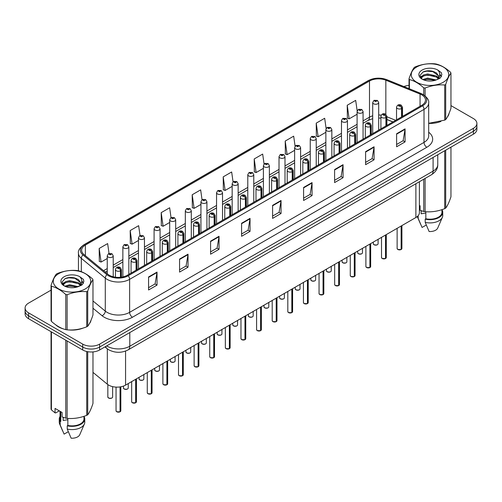 <?xml version="1.0" encoding="UTF-8"?>
<svg xmlns="http://www.w3.org/2000/svg" width="502" height="502" viewBox="0 0 502 502"><rect width="100%" height="100%" fill="white"/><g stroke="black" fill="none" stroke-linecap="round" stroke-linejoin="round"><path stroke-width="0.75" d="M392.859 121.967L386.891 119.558M419.396 181.73L419.396 212.628A11.96 6.902 180 0 1 415.888 217.51L125.569 385.122A11.96 6.902 180 0 1 107.321 384.199L92.977 372.371M55.64 324.769A19.132 11.044 0 0 0 58.483 326.865A19.132 11.044 0 0 0 63.585 328.973A19.132 11.044 0 0 1 58.483 326.865A19.132 11.044 0 0 1 55.64 324.769M421.755 94.865A12.757 7.367 180 0 1 425.495 100.074A12.757 7.367 180 0 1 421.755 105.282L127.37 275.24A12.757 7.367 180 0 1 107.899 274.261L83.941 254.501A12.757 7.367 180 0 1 81.638 250.278A12.757 7.367 180 0 1 85.371 245.07L369.497 81.029A12.757 7.367 180 0 1 385.837 80.207L420.055 94.037A12.757 7.367 180 0 1 421.755 94.865M422.634 94.357A13.993 8.076 0 0 0 420.764 93.454L386.546 79.623A13.993 8.076 0 0 0 368.625 80.527L84.499 244.568A13.993 8.076 0 0 0 82.93 254.916L106.888 274.669A13.993 8.076 0 0 0 128.248 275.749L422.634 105.784A13.993 8.076 0 0 0 422.634 94.357M51.047 290.143L28.601 303.101A11.96 6.902 0 0 0 25.1 307.99L25.1 313.844A11.96 6.902 0 0 0 28.601 318.726L82.723 349.976L82.723 347.045A11.96 6.902 0 0 0 99.634 347.045L473.399 131.254A11.96 6.902 0 0 0 476.9 126.372A11.96 6.902 0 0 1 473.399 131.254L99.634 347.045A11.96 6.902 0 0 1 82.723 347.045L28.601 315.796L82.723 347.045L82.723 344.115A11.96 6.902 0 0 0 99.634 344.115L473.399 128.324A11.96 6.902 0 0 0 476.9 123.442A11.96 6.902 0 0 0 473.399 118.56L450.953 105.602M25.1 310.914A11.96 6.902 0 0 0 28.601 315.796A11.96 6.902 0 0 1 25.1 310.914M148.567 276.966L148.567 289.987L157.026 285.105L157.026 272.084L148.567 276.966M148.567 287.677L155.08 283.919L156.988 272.517A3.188 1.839 -120 0 0 157.026 272.084M155.024 283.95L157.026 285.105M179.572 259.07L179.572 272.084L188.03 267.202L188.03 254.188L179.572 259.07M179.572 269.775L186.085 266.016L187.993 254.621A3.188 1.839 -120 0 0 188.03 254.188M186.029 266.047L188.03 267.202M210.576 241.167L210.576 254.188L219.035 249.306L219.035 236.285L210.576 241.167M210.576 251.878L217.09 248.113L219.004 236.718A3.188 1.839 -120 0 0 219.035 236.285M217.033 248.151L219.035 249.306M241.587 223.264L241.587 236.285L250.04 231.403L250.04 218.383L241.587 223.264M241.587 233.976L248.101 230.217L250.009 218.816A3.188 1.839 -120 0 0 250.04 218.383M248.038 230.249L250.04 231.403M396.618 133.758L396.618 146.779L405.07 141.897L405.07 128.876L396.618 133.758M396.618 144.469L403.131 140.711L405.039 129.309A3.188 1.839 -120 0 0 405.07 128.876M403.068 140.742L405.07 141.897M365.607 151.66L365.607 164.681L374.065 159.799L374.065 146.779L365.607 151.66M365.607 162.372L372.12 158.607L374.034 147.211A3.188 1.839 -120 0 0 374.065 146.779M372.064 158.645L374.065 159.799M334.602 169.563L334.602 182.584L343.061 177.702L343.061 164.681L334.602 169.563M334.602 180.268L341.115 176.509L343.023 165.114A3.188 1.839 -120 0 0 343.061 164.681M341.059 176.541L343.061 177.702M303.597 187.466L303.597 200.48L312.056 195.598L312.056 182.584L303.597 187.466M303.597 198.171L310.11 194.412L312.018 183.01A3.188 1.839 -120 0 0 312.056 182.584M310.054 194.443L312.056 195.598M272.592 205.362L272.592 218.383L281.045 213.501L281.045 200.48L272.592 205.362M272.592 216.073L279.106 212.315L281.013 200.913A3.188 1.839 -120 0 0 281.045 200.48M279.049 212.346L281.045 213.501M428.683 123.398A19.132 11.044 0 0 0 440.894 121.453A19.132 11.044 0 0 1 428.683 123.398M447.357 117.016A19.132 11.044 0 0 0 449.02 113.508A19.132 11.044 0 0 1 447.357 117.016M68.743 329.939A19.132 11.044 0 0 0 82.918 328.132A19.132 11.044 0 0 1 68.743 329.939M89.375 323.69A19.132 11.044 0 0 0 91.044 320.182A19.132 11.044 0 0 1 89.375 323.69M409.023 85.371A11.96 6.902 0 0 0 403.897 86.57M72.809 277.581L72.483 277.775M62.279 283.661L63.93 282.708M25.1 307.99A11.96 6.902 0 0 0 28.601 312.871L82.723 344.115M171.031 217.598L169.651 207.772L161.198 212.653L161.33 225.593M140.027 235.513L138.646 225.674L130.187 230.556L130.325 243.495M109.028 253.454L107.641 243.577L99.183 248.459L99.321 261.398M264.065 164.016L262.671 154.07L254.213 158.952L254.351 171.891M295.088 146.233L293.676 136.167L285.218 141.049L285.356 153.988M326.118 128.525L324.681 118.265L316.222 123.147L316.36 136.092M357.173 110.961L355.686 100.369L347.233 105.251L347.365 118.19M202.036 199.702L200.656 189.869L192.203 194.751L192.335 207.696M233.047 181.843L231.66 171.973L223.208 176.855L223.346 189.794M223.208 176.855L225.116 190.453L232.169 186.386M225.116 190.453L223.208 189.743M254.213 158.952L256.12 172.556L263.399 168.352M256.12 172.556L254.213 171.841M285.218 141.049L287.125 154.654L294.63 150.324M287.125 154.654L285.218 153.938M316.222 123.147L318.136 136.751L325.861 132.29M318.136 136.751L316.222 136.036M347.233 105.251L349.141 118.848L357.098 114.261M349.141 118.848L347.233 118.139M192.203 194.751L194.111 208.355L200.938 204.414M194.111 208.355L192.203 207.646M161.198 212.653L163.106 226.258L169.707 222.449M163.106 226.258L161.198 225.542M130.187 230.556L132.101 244.16L138.477 240.477M132.101 244.16L130.187 243.445M99.183 248.459L101.09 262.063L107.246 258.511M101.09 262.063L99.183 261.347M82.723 349.976A11.96 6.902 0 0 0 99.634 349.976L473.399 134.185A11.96 6.902 0 0 0 476.9 129.303L476.9 123.442M401.117 249.532L397.841 249.488L397.126 248.477A2.391 1.381 0 0 0 397.829 249.45A2.391 1.381 0 0 0 401.136 249.494L401.079 249.525A2.309 1.337 180 0 1 397.885 249.481M401.136 249.394L401.28 225.944M401.726 116.847L401.726 108.451A1.995 1.199 -122.2 0 0 400.251 106.041A0.998 0.577 0 0 0 400.226 105.251A0.998 0.577 0 0 0 398.814 105.251A0.998 0.577 0 0 0 398.814 106.06A0.998 0.577 0 0 0 400.194 106.079L399.121 105.652L399.799 105.489L400.251 106.041M400.194 106.079A1.995 1.098 62.1 0 1 401.537 108.557A2.987 1.726 180 0 1 397.402 108.501A2.987 1.726 180 0 1 396.53 107.284C397.295 104.83 398.858 104.121 401.217 105.15L402.51 107.284A2.987 1.726 180 0 1 401.726 108.451M401.537 116.953L401.537 108.557M401.136 249.494L401.136 226.025M378.69 130.143L378.69 102.546A2.987 1.726 180 0 1 376.845 104.14A2.987 1.726 180 0 1 373.588 103.77A2.987 1.726 180 0 1 372.71 102.546L373.902 100.469A1.995 1.199 57.8 0 1 374.963 100.532A0.998 0.577 0 0 0 374.994 101.329A0.998 0.577 0 0 0 376.406 101.329A0.998 0.577 0 0 0 376.406 100.513A0.998 0.577 0 0 0 375.025 100.494L375.433 100.751M375.025 100.494A1.995 1.098 -117.9 0 0 374.097 100.362A1.995 1.098 -117.9 0 0 374.009 100.419M375.408 101.071L374.963 100.532M375.421 101.084L375.408 100.764M385.505 258.543L382.229 258.505L381.514 257.488A2.391 1.381 0 0 0 382.21 258.467A2.391 1.381 0 0 0 385.517 258.511L385.467 258.543A2.309 1.337 180 0 1 382.267 258.499M385.517 258.411L385.668 234.961M386.107 125.864L386.107 117.462A1.995 1.199 -122.2 0 0 384.639 115.058A0.998 0.577 0 0 0 384.607 114.261A0.998 0.577 0 0 0 383.195 114.261A0.998 0.577 0 0 0 383.195 115.077A0.998 0.577 0 0 0 384.576 115.096L383.503 114.669L384.187 114.506L384.639 115.058M384.576 115.096A1.995 1.098 62.1 0 1 385.925 117.568A2.987 1.726 180 0 1 381.79 117.518A2.987 1.726 180 0 1 380.911 116.295C381.677 113.847 383.239 113.132 385.605 114.167L386.891 116.295A2.987 1.726 180 0 1 386.107 117.462M385.925 125.971L385.925 117.568M385.517 258.511L385.517 235.043M369.886 267.56L366.611 267.522L365.895 266.506A2.391 1.381 0 0 0 366.598 267.484A2.391 1.381 0 0 0 369.905 267.522L369.848 267.553A2.309 1.337 180 0 1 366.655 267.516M369.905 267.428L370.049 243.972M370.489 134.881L370.489 126.479A1.995 1.199 -122.2 0 0 369.02 124.076A0.998 0.577 0 0 0 368.989 123.279A0.998 0.577 0 0 0 367.583 123.279A0.998 0.577 0 0 0 367.583 124.094A0.998 0.577 0 0 0 368.957 124.107L367.891 123.687L368.568 123.523L369.02 124.076M368.957 124.107A1.995 1.098 62.1 0 1 370.307 126.586A2.987 1.726 180 0 1 366.171 126.535A2.987 1.726 180 0 1 365.299 125.312C366.058 122.858 367.627 122.149 369.987 123.178L371.279 125.312A2.987 1.726 180 0 1 370.489 126.479M370.307 134.988L370.307 126.586M369.905 267.522L369.905 244.06M354.268 276.577L350.998 276.533L350.277 275.523A2.391 1.381 0 0 0 350.98 276.495A2.391 1.381 0 0 0 354.286 276.539L354.236 276.571A2.309 1.337 180 0 1 351.036 276.533M354.286 276.439L354.437 252.989M354.876 143.892L354.876 135.496A1.995 1.199 -122.2 0 0 353.408 133.093A0.998 0.577 0 0 0 353.377 132.296A0.998 0.577 0 0 0 351.965 132.296A0.998 0.577 0 0 0 351.965 133.105A0.998 0.577 0 0 0 353.345 133.124L352.272 132.704L352.956 132.541L353.408 133.093M353.345 133.124A1.995 1.098 62.1 0 1 354.688 135.603A2.987 1.726 180 0 1 350.559 135.546A2.987 1.726 180 0 1 349.681 134.329C350.446 131.875 352.009 131.166 354.374 132.195L355.661 134.329A2.987 1.726 180 0 1 354.876 135.496M354.688 143.999L354.688 135.603M354.286 276.539L354.286 253.077M338.655 285.594L335.38 285.55L334.665 284.54A2.391 1.381 0 0 0 335.367 285.512A2.391 1.381 0 0 0 338.674 285.556L338.618 285.588A2.309 1.337 180 0 1 335.424 285.544M338.674 285.456L338.819 262.006M339.258 152.909L339.258 144.513A1.995 1.199 -122.2 0 0 337.79 142.104A0.998 0.577 0 0 0 337.758 141.313A0.998 0.577 0 0 0 336.353 141.313A0.998 0.577 0 0 0 336.353 142.122A0.998 0.577 0 0 0 337.727 142.141L336.66 141.715L337.338 141.551L337.79 142.104M337.727 142.141A1.995 1.098 62.1 0 1 339.076 144.62A2.987 1.726 180 0 1 334.941 144.563A2.987 1.726 180 0 1 334.068 143.346C334.828 140.893 336.396 140.183 338.756 141.213L340.042 143.346A2.987 1.726 180 0 1 339.258 144.513M339.076 153.016L339.076 144.62M338.674 285.556L338.674 262.088M363.071 139.161L363.071 111.563A2.987 1.726 180 0 1 361.227 113.157A2.987 1.726 180 0 1 357.97 112.781A2.987 1.726 180 0 1 357.098 111.563L358.29 109.486A1.995 1.199 57.8 0 1 359.35 109.543A0.998 0.577 0 0 0 359.382 110.34A0.998 0.577 0 0 0 360.787 110.34A0.998 0.577 0 0 0 360.787 109.53A0.998 0.577 0 0 0 359.413 109.511L359.815 109.762M359.413 109.511A1.995 1.098 -117.9 0 0 358.478 109.373A1.995 1.098 -117.9 0 0 358.39 109.43M359.79 110.089L359.35 109.543M359.802 110.095L359.79 109.781M347.459 148.178L347.459 120.58A2.987 1.726 180 0 1 345.614 122.174A2.987 1.726 180 0 1 342.358 121.798A2.987 1.726 180 0 1 341.479 120.58L342.671 118.503A1.995 1.199 57.8 0 1 343.732 118.56A0.998 0.577 0 0 0 343.763 119.357A0.998 0.577 0 0 0 345.175 119.357A0.998 0.577 0 0 0 345.175 118.541A0.998 0.577 0 0 0 343.795 118.528L344.868 118.949L344.19 119.112L343.732 118.56M344.203 119.118L344.203 118.779M343.795 118.528A1.995 1.098 -117.9 0 0 342.866 118.39A1.995 1.098 -117.9 0 0 342.778 118.447M344.19 119.112L344.177 118.792M331.841 157.195L331.841 129.591A2.987 1.726 180 0 1 329.996 131.185A2.987 1.726 180 0 1 326.739 130.815A2.987 1.726 180 0 1 325.861 129.591L327.053 127.521A1.995 1.199 57.8 0 1 328.12 127.577A0.998 0.577 0 0 0 328.151 128.374A0.998 0.577 0 0 0 329.557 128.374A0.998 0.577 0 0 0 329.557 127.558A0.998 0.577 0 0 0 328.182 127.539L329.249 127.966L328.572 128.129L328.12 127.577M328.584 128.135L328.584 127.797M328.182 127.539A1.995 1.098 -117.9 0 0 327.248 127.408A1.995 1.098 -117.9 0 0 327.16 127.464M328.572 128.129L328.559 127.809M416.742 66.973A18.737 10.818 -0 0 0 416.742 82.272A18.737 10.818 -0 0 0 443.235 82.272A18.737 10.818 -0 0 0 443.235 66.973A18.737 10.818 -0 0 0 416.742 66.973M428.683 123.304L444.703 120.129A21.523 12.431 -0 0 0 445.211 119.846A21.523 12.431 -0 0 0 445.701 119.558C447.445 117.374 449.196 113.603 450.953 108.237L450.953 73.116A21.523 12.431 -0 0 0 450.589 72.326C445.795 67.983 441.007 65.222 436.238 64.043A21.523 12.431 -0 0 0 434.876 63.829C428.313 63.271 421.78 64.281 415.273 66.866A21.523 12.431 -0 0 0 414.765 67.149A21.523 12.431 -0 0 0 414.275 67.444C412.518 69.652 410.768 73.424 409.023 78.758A21.523 12.431 -0 0 0 409.387 79.542L409.387 88.791M423.738 94.872L423.738 87.831C418.944 83.483 414.163 80.722 409.387 79.542M423.738 87.831A21.523 12.431 -0 0 0 425.1 88.038L425.1 95.863M444.703 120.129L444.703 85.007C438.196 84.436 431.664 85.447 425.1 88.038M444.703 85.007A21.523 12.431 -0 0 0 445.211 84.725A21.523 12.431 -0 0 0 445.701 84.43L445.701 119.558M436.188 79.975L427.629 78.086L422.772 79.517M434.996 80.364L427.629 79.115L423.864 79.994M438.528 78.168L436.433 76.003L427.629 73.951L423.544 74.967L421.184 76.982L420.877 78.08M438.196 78.682L436.433 77.032L427.629 74.986L423.544 76.003L421.065 78.281M437.393 79.573L438.792 77.641L439.099 76.273L432.266 71.177C428.859 70.487 425.828 70.726 423.167 71.899L419.961 75.4L422.113 79.147A11.138 6.432 -0 0 0 436.037 80.019L440.379 77.917L441.842 74.622L441.34 72.652L437.694 69.979A11.138 6.432 -0 0 0 422.113 70.073A11.138 6.432 -0 0 0 422.113 79.165M438.622 79.034L439.099 77.095M439.074 76.68L436.433 72.903L432.504 71.228M437.694 69.979C440.009 72.332 440.379 74.886 438.792 77.634M409.023 88.641L409.023 78.758M450.953 73.116C449.208 75.294 447.458 79.065 445.701 84.43M434.18 80.019L426.92 79.398L424.033 79.925M439.482 78.55L438.968 78.143M438.66 77.923L438.146 77.584M434.18 75.884L426.92 75.262L424.033 75.789M421.241 76.881L420.394 77.408M441.289 76.68L439.765 74.672M434.205 71.761L426.92 71.133L423.035 71.962M441.842 74.723L441.34 72.652M439.808 78.337L439.062 77.697M438.836 77.528L437.054 76.461M421.944 76.015L420.199 77.026M441.415 76.436L439.758 74.152M58.765 273.646A18.737 10.818 -0 0 0 58.765 288.945A18.737 10.818 -0 0 0 85.258 288.945A18.737 10.818 -0 0 0 85.258 273.646A18.737 10.818 -0 0 0 58.765 273.646M56.789 273.822A21.523 12.431 -0 0 0 56.299 274.117C54.542 276.332 52.792 280.103 51.047 285.431A21.523 12.431 -0 0 0 51.411 286.222L51.411 321.343C56.186 325.679 60.968 328.44 65.762 329.632A21.523 12.431 -0 0 0 67.124 329.839C73.631 330.41 80.163 329.4 86.727 326.808A21.523 12.431 -0 0 0 87.235 326.526A21.523 12.431 -0 0 0 87.725 326.231C89.469 324.054 91.22 320.282 92.977 314.917L92.977 279.79A21.523 12.431 -0 0 0 92.613 279.005C87.812 274.657 83.031 271.896 78.262 270.722A21.523 12.431 -0 0 0 76.9 270.509C70.336 269.95 63.804 270.961 57.297 273.54A21.523 12.431 -0 0 0 56.789 273.822M65.762 329.632L65.762 294.505C60.968 290.162 56.186 287.401 51.411 286.222M65.762 294.505A21.523 12.431 -0 0 0 67.124 294.718L67.124 329.839M86.727 326.808L86.727 291.681C80.22 291.116 73.687 292.126 67.124 294.718M86.727 291.681A21.523 12.431 -0 0 0 87.235 291.398A21.523 12.431 -0 0 0 87.725 291.11L87.725 326.231M51.047 285.431L51.047 320.558A21.523 12.431 -0 0 0 51.411 321.343M78.212 286.655L69.652 284.76L64.796 286.196M77.019 287.044L69.652 285.795L65.887 286.667M80.552 284.847L78.456 282.676L69.652 280.631L65.567 281.647L63.208 283.661L62.901 284.753M80.22 285.362L78.456 283.712L69.652 281.66L65.567 282.676L63.089 284.954M79.416 286.253L80.816 284.314L81.123 282.952L74.29 277.857C70.882 277.16 67.845 277.405 65.191 278.579L61.984 282.074L64.137 285.82M80.64 285.713L81.123 283.768M81.098 283.36L78.456 279.576L74.528 277.901M64.137 276.753A11.138 6.432 -0 0 0 64.137 285.845A11.138 6.432 -0 0 0 78.061 286.698L82.403 284.59L83.865 281.296L83.363 279.332L79.711 276.652A11.138 6.432 -0 0 0 64.137 276.753M79.711 276.652C82.033 279.012 82.403 281.566 80.816 284.308M92.977 279.79C91.232 281.973 89.481 285.745 87.725 291.11M76.197 286.698L68.943 286.077L66.057 286.598M81.5 285.23L80.991 284.822M80.684 284.596L80.169 284.257M76.197 282.563L68.943 281.942L66.057 282.469M63.265 283.555L62.411 284.082M83.313 283.36L81.782 281.352M76.229 278.434L68.943 277.807L65.059 278.641M83.865 281.396L83.363 279.332M81.832 285.01L81.086 284.37M80.86 284.207L79.078 283.141M83.439 283.115L81.782 280.831M421.611 210.84A9.011 5.202 0 0 0 421.159 211.731M421.159 210.683L421.159 213.789L425.828 213.03M419.396 205.406L420.086 205.807L420.086 210.269L423.738 211.486A21.523 12.431 0 0 0 425.1 211.693C431.607 212.264 438.139 211.254 444.703 208.663A21.523 12.431 0 0 0 445.701 208.085C447.445 205.908 449.196 202.13 450.953 196.771L450.953 147.142M425.828 211.744L425.828 218.772A11.96 6.902 0 0 0 441.948 212.296L441.948 209.648M425.828 218.772L425.207 219.129A12.757 7.367 0 0 0 442.745 212.296A12.757 7.367 0 0 0 441.948 209.736M425.207 219.129L425.207 222.38A12.757 7.367 0 0 0 442.362 217.341A12.757 7.367 0 0 0 442.745 215.553L442.745 212.296M425.207 222.38L429.11 231.522A7.976 4.606 0 0 0 437.725 228.059L442.362 217.341M444.703 208.663L444.703 150.751M445.701 150.173L445.701 208.085M425.1 178.43L425.1 211.693M423.738 211.486L423.738 179.22M417.338 216.494A12.757 7.367 0 0 0 417.614 217.341A12.757 7.367 0 0 0 418.16 218.314L418.16 215.678M426.273 225.022L422.063 227.45L418.16 218.314M63.635 417.52A9.011 5.202 0 0 0 63.177 418.404M63.177 417.357L63.177 420.469L67.845 419.71M59.292 410.856L55.716 412.92L55.063 412.876L55.063 408.415L62.11 412.487L62.11 416.949L65.762 418.16A21.523 12.431 0 0 0 67.124 418.373C73.631 418.938 80.163 417.928 86.727 415.336A21.523 12.431 0 0 0 87.725 414.765C89.469 412.581 91.22 408.81 92.977 403.445L92.977 351.915M67.845 418.423L67.845 425.445A11.96 6.902 0 0 0 83.972 418.975L83.972 416.327M67.845 425.445L67.23 425.803A12.757 7.367 0 0 0 84.769 418.975A12.757 7.367 0 0 0 83.972 416.415M67.23 425.803L67.23 429.059A12.757 7.367 0 0 0 84.386 424.014A12.757 7.367 0 0 0 84.769 422.232L84.769 418.975M67.23 429.059L71.133 438.196A7.976 4.606 0 0 0 79.743 434.738L84.386 424.014M86.727 415.336L86.727 351.5M87.725 351.701L87.725 414.765M67.124 340.965L67.124 418.373M65.762 418.16L65.762 340.18M51.411 331.897L51.411 409.877L55.063 412.876M51.411 409.877A21.523 12.431 0 0 1 51.047 409.092L51.047 331.684M60.052 411.295L60.052 418.975A11.96 6.902 0 0 0 60.798 421.379L60.798 411.728M60.052 416.415A12.757 7.367 0 0 0 59.255 418.975A12.757 7.367 0 0 0 60.184 421.736L60.798 421.379M59.255 418.975L59.255 422.232A12.757 7.367 0 0 0 59.638 424.014A12.757 7.367 0 0 0 60.184 424.987L60.184 421.736M68.291 431.701L64.087 434.13L60.184 424.987M323.037 294.605L319.768 294.567L319.046 293.551A2.391 1.381 0 0 0 319.749 294.53A2.391 1.381 0 0 0 323.056 294.574L322.999 294.605A2.309 1.337 180 0 1 319.805 294.561M323.056 294.473L323.206 271.024M323.646 161.926L323.646 153.524A1.995 1.199 -122.2 0 0 322.177 151.121A0.998 0.577 0 0 0 322.146 150.324A0.998 0.577 0 0 0 320.734 150.324A0.998 0.577 0 0 0 320.734 151.14A0.998 0.577 0 0 0 322.115 151.158L321.042 150.732L321.719 150.569L322.177 151.121M322.115 151.158A1.995 1.098 62.1 0 1 323.457 153.631A2.987 1.726 180 0 1 319.328 153.581A2.987 1.726 180 0 1 318.45 152.363C319.216 149.91 320.778 149.194 323.144 150.23L324.43 152.363A2.987 1.726 180 0 1 323.646 153.524M323.457 162.033L323.457 153.631M323.056 294.574L323.056 271.105M307.425 303.622L304.149 303.584L303.434 302.568A2.391 1.381 0 0 0 304.13 303.547A2.391 1.381 0 0 0 307.437 303.584L307.387 303.616A2.309 1.337 180 0 1 304.187 303.578M307.437 303.49L307.588 280.034M308.027 170.944L308.027 162.541A1.995 1.199 -122.2 0 0 306.559 160.138A0.998 0.577 0 0 0 306.527 159.341A0.998 0.577 0 0 0 305.122 159.341A0.998 0.577 0 0 0 305.122 160.157A0.998 0.577 0 0 0 306.496 160.176L305.423 159.749L306.107 159.586L306.559 160.138M306.496 160.176A1.995 1.098 62.1 0 1 307.845 162.648A2.987 1.726 180 0 1 303.71 162.598A2.987 1.726 180 0 1 302.832 161.374C303.597 158.921 305.16 158.212 307.525 159.241L308.812 161.374A2.987 1.726 180 0 1 308.027 162.541M307.845 171.05L307.845 162.648M307.437 303.584L307.437 280.122M291.806 312.639L288.531 312.595L287.815 311.585A2.391 1.381 0 0 0 288.518 312.564A2.391 1.381 0 0 0 291.825 312.602L291.769 312.633A2.309 1.337 180 0 1 288.575 312.595M291.825 312.508L291.969 289.052M292.415 179.954L292.415 171.558A1.995 1.199 -122.2 0 0 290.94 169.155A0.998 0.577 0 0 0 290.915 168.358A0.998 0.577 0 0 0 289.503 168.358A0.998 0.577 0 0 0 289.503 169.174A0.998 0.577 0 0 0 290.884 169.187L289.811 168.766L290.489 168.603L290.94 169.155M290.884 169.187A1.995 1.098 62.1 0 1 292.227 171.665A2.987 1.726 180 0 1 288.092 171.615A2.987 1.726 180 0 1 287.219 170.391C287.985 167.938 289.547 167.229 291.907 168.258L293.199 170.391A2.987 1.726 180 0 1 292.415 171.558M292.227 180.061L292.227 171.665M291.825 312.602L291.825 289.139M316.229 166.206L316.229 138.608A2.987 1.726 180 0 1 314.384 140.202A2.987 1.726 180 0 1 311.121 139.832A2.987 1.726 180 0 1 310.249 138.608L311.441 136.531A1.995 1.199 57.8 0 1 312.501 136.594A0.998 0.577 0 0 0 312.533 137.391A0.998 0.577 0 0 0 313.945 137.391A0.998 0.577 0 0 0 313.945 136.575A0.998 0.577 0 0 0 312.564 136.557L312.966 136.814M312.564 136.557A1.995 1.098 -117.9 0 0 311.629 136.425A1.995 1.098 -117.9 0 0 311.541 136.481M312.941 137.134L312.501 136.594M312.953 137.146L312.941 136.826M300.61 175.223L300.61 147.626A2.987 1.726 180 0 1 298.765 149.219A2.987 1.726 180 0 1 295.509 148.843A2.987 1.726 180 0 1 294.63 147.626L295.822 145.549A1.995 1.199 57.8 0 1 296.889 145.611A0.998 0.577 0 0 0 296.914 146.402A0.998 0.577 0 0 0 298.326 146.402A0.998 0.577 0 0 0 298.326 145.593A0.998 0.577 0 0 0 296.946 145.574L298.019 145.994L297.341 146.157L296.889 145.611M296.946 145.574A1.995 1.098 -117.9 0 0 296.017 145.436A1.995 1.098 -117.9 0 0 295.929 145.492M284.998 184.24L284.998 156.643A2.987 1.726 180 0 1 283.153 158.237A2.987 1.726 180 0 1 279.89 157.86A2.987 1.726 180 0 1 279.018 156.643L280.21 154.566A1.995 1.199 57.8 0 1 281.271 154.622A0.998 0.577 0 0 0 281.302 155.419A0.998 0.577 0 0 0 282.708 155.419A0.998 0.577 0 0 0 282.708 154.603A0.998 0.577 0 0 0 281.333 154.591L282.406 155.011L281.722 155.174L281.271 154.622M281.735 155.181L281.735 154.842M281.333 154.591A1.995 1.098 -117.9 0 0 280.398 154.453A1.995 1.098 -117.9 0 0 280.311 154.509M281.722 155.174L281.71 154.854M276.194 321.656L272.919 321.613L272.203 320.602A2.391 1.381 0 0 0 272.9 321.575A2.391 1.381 0 0 0 276.207 321.619L276.156 321.65A2.309 1.337 180 0 1 272.956 321.606M276.207 321.518L276.357 298.069M276.797 188.972L276.797 180.576A1.995 1.199 -122.2 0 0 275.328 178.166A0.998 0.577 0 0 0 275.297 177.375A0.998 0.577 0 0 0 273.885 177.375A0.998 0.577 0 0 0 273.885 178.185A0.998 0.577 0 0 0 275.265 178.204L274.192 177.777L274.876 177.614L275.328 178.166M275.265 178.204A1.995 1.098 62.1 0 1 276.615 180.682A2.987 1.726 180 0 1 272.479 180.626A2.987 1.726 180 0 1 271.601 179.409C272.366 176.955 273.929 176.246 276.295 177.275L277.581 179.409A2.987 1.726 180 0 1 276.797 180.576M276.615 189.078L276.615 180.682M276.207 321.619L276.207 298.15M260.576 330.674L257.3 330.63L256.585 329.613A2.391 1.381 0 0 0 257.288 330.592A2.391 1.381 0 0 0 260.594 330.636L260.538 330.667A2.309 1.337 180 0 1 257.344 330.623M260.594 330.536L260.739 307.086M261.184 197.989L261.184 189.587A1.995 1.199 -122.2 0 0 259.71 187.183A0.998 0.577 0 0 0 259.685 186.386A0.998 0.577 0 0 0 258.273 186.386A0.998 0.577 0 0 0 258.273 187.202A0.998 0.577 0 0 0 259.653 187.221L258.58 186.794L259.258 186.631L259.71 187.183M259.653 187.221A1.995 1.098 62.1 0 1 260.996 189.693A2.987 1.726 180 0 1 256.861 189.643A2.987 1.726 180 0 1 255.989 188.426C256.754 185.972 258.317 185.257 260.676 186.292L261.969 188.426A2.987 1.726 180 0 1 261.184 189.587M260.996 198.095L260.996 189.693M260.594 330.636L260.594 307.168M244.963 339.685L241.688 339.647L240.973 338.63A2.391 1.381 0 0 0 241.669 339.609A2.391 1.381 0 0 0 244.976 339.647L244.926 339.678A2.309 1.337 180 0 1 241.726 339.641M244.976 339.553L245.127 316.097M245.566 207.006L245.566 198.604A1.995 1.199 -122.2 0 0 244.097 196.2A0.998 0.577 0 0 0 244.066 195.403A0.998 0.577 0 0 0 242.654 195.403A0.998 0.577 0 0 0 242.654 196.219A0.998 0.577 0 0 0 244.035 196.238L242.962 195.811L243.646 195.648L244.097 196.2M244.035 196.238A1.995 1.098 62.1 0 1 245.384 198.71A2.987 1.726 180 0 1 241.249 198.66A2.987 1.726 180 0 1 240.37 197.437C241.136 194.983 242.698 194.274 245.064 195.303L246.35 197.437A2.987 1.726 180 0 1 245.566 198.604M245.384 207.113L245.384 198.71M244.976 339.647L244.976 316.185M229.345 348.702L226.069 348.658L225.354 347.648A2.391 1.381 0 0 0 226.057 348.626A2.391 1.381 0 0 0 229.364 348.664L229.307 348.695A2.309 1.337 180 0 1 226.113 348.658M229.364 348.57L229.508 325.114M229.947 216.017L229.947 207.621A1.995 1.199 -122.2 0 0 228.479 205.218A0.998 0.577 0 0 0 228.448 204.421A0.998 0.577 0 0 0 227.042 204.421A0.998 0.577 0 0 0 227.042 205.236A0.998 0.577 0 0 0 228.416 205.249L227.35 204.829L228.027 204.665L228.479 205.218M228.416 205.249A1.995 1.098 62.1 0 1 229.765 207.728A2.987 1.726 180 0 1 225.63 207.677A2.987 1.726 180 0 1 224.758 206.454C225.517 204 227.086 203.291 229.445 204.32L230.738 206.454A2.987 1.726 180 0 1 229.947 207.621M229.765 216.124L229.765 207.728M229.364 348.664L229.364 325.202M213.726 357.719L210.457 357.675L209.736 356.665A2.391 1.381 0 0 0 210.438 357.637A2.391 1.381 0 0 0 213.745 357.681L213.689 357.713A2.309 1.337 180 0 1 210.495 357.675M213.745 357.581L213.896 334.131M214.335 225.034L214.335 216.638A1.995 1.199 -122.2 0 0 212.867 214.228A0.998 0.577 0 0 0 212.835 213.438A0.998 0.577 0 0 0 211.424 213.438A0.998 0.577 0 0 0 211.424 214.247A0.998 0.577 0 0 0 212.804 214.266L211.731 213.839L212.409 213.683L212.867 214.228M212.804 214.266A1.995 1.098 62.1 0 1 214.147 216.745A2.987 1.726 180 0 1 210.018 216.688A2.987 1.726 180 0 1 209.139 215.471C209.905 213.017 211.467 212.308 213.833 213.337L215.12 215.471A2.987 1.726 180 0 1 214.335 216.638M214.147 225.141L214.147 216.745M213.745 357.681L213.745 334.213M269.379 193.257L269.379 165.654A2.987 1.726 180 0 1 267.535 167.248A2.987 1.726 180 0 1 264.278 166.877A2.987 1.726 180 0 1 263.399 165.654L264.592 163.583A1.995 1.199 57.8 0 1 265.658 163.639A0.998 0.577 0 0 0 265.683 164.436A0.998 0.577 0 0 0 267.095 164.436A0.998 0.577 0 0 0 267.095 163.621A0.998 0.577 0 0 0 265.715 163.602L266.123 163.859M265.715 163.602A1.995 1.098 -117.9 0 0 264.786 163.47A1.995 1.098 -117.9 0 0 264.698 163.526M266.098 164.185L265.658 163.639M266.11 164.192L266.098 163.872M253.767 202.268L253.767 174.671A2.987 1.726 180 0 1 251.916 176.265A2.987 1.726 180 0 1 248.659 175.895A2.987 1.726 180 0 1 247.787 174.671L248.979 172.594A1.995 1.199 57.8 0 1 250.04 172.657A0.998 0.577 0 0 0 250.071 173.454A0.998 0.577 0 0 0 251.477 173.454A0.998 0.577 0 0 0 251.477 172.638A0.998 0.577 0 0 0 250.103 172.619L250.504 172.876M250.103 172.619A1.995 1.098 -117.9 0 0 249.168 172.487A1.995 1.098 -117.9 0 0 249.08 172.544M250.479 173.203L250.04 172.657M250.492 173.209L250.479 172.889M238.149 211.286L238.149 183.688A2.987 1.726 180 0 1 236.304 185.282A2.987 1.726 180 0 1 233.047 184.905A2.987 1.726 180 0 1 232.169 183.688L233.361 181.611A1.995 1.199 57.8 0 1 234.421 181.674A0.998 0.577 0 0 0 234.453 182.464A0.998 0.577 0 0 0 235.865 182.464A0.998 0.577 0 0 0 235.865 181.655A0.998 0.577 0 0 0 234.484 181.636L235.557 182.063L234.88 182.22L234.421 181.674M234.892 182.232L234.892 181.887M234.484 181.636A1.995 1.098 -117.9 0 0 233.555 181.498A1.995 1.098 -117.9 0 0 233.468 181.561M234.88 182.22L234.867 181.906M222.53 220.303L222.53 192.705A2.987 1.726 180 0 1 220.685 194.299A2.987 1.726 180 0 1 217.429 193.923A2.987 1.726 180 0 1 216.55 192.705L217.749 190.628A1.995 1.199 57.8 0 1 218.809 190.685A0.998 0.577 0 0 0 218.841 191.482A0.998 0.577 0 0 0 220.246 191.482A0.998 0.577 0 0 0 220.246 190.666A0.998 0.577 0 0 0 218.872 190.653L219.939 191.074L219.261 191.237L218.809 190.685M219.274 191.243L219.274 190.904M218.872 190.653A1.995 1.098 -117.9 0 0 217.937 190.515A1.995 1.098 -117.9 0 0 217.849 190.572M219.261 191.237L219.248 190.917M206.918 229.32L206.918 201.716A2.987 1.726 180 0 1 205.073 203.316A2.987 1.726 180 0 1 201.81 202.94A2.987 1.726 180 0 1 200.938 201.716L202.13 199.645A1.995 1.199 57.8 0 1 203.191 199.702A0.998 0.577 0 0 0 203.222 200.499A0.998 0.577 0 0 0 204.634 200.499A0.998 0.577 0 0 0 204.634 199.683A0.998 0.577 0 0 0 203.254 199.664L203.655 199.922M203.254 199.664A1.995 1.098 -117.9 0 0 202.325 199.532A1.995 1.098 -117.9 0 0 202.237 199.589M203.636 200.248L203.191 199.702M203.643 200.254L203.636 199.934M198.114 366.736L194.839 366.692L194.123 365.676A2.391 1.381 0 0 0 194.82 366.655A2.391 1.381 0 0 0 198.127 366.698L198.077 366.73A2.309 1.337 180 0 1 194.876 366.686M198.127 366.598L198.277 343.148M198.717 234.051L198.717 225.649A1.995 1.199 -122.2 0 0 197.248 223.246A0.998 0.577 0 0 0 197.217 222.449A0.998 0.577 0 0 0 195.811 222.449A0.998 0.577 0 0 0 195.811 223.264A0.998 0.577 0 0 0 197.186 223.283L196.113 222.857L196.797 222.693L197.248 223.246M197.186 223.283A1.995 1.098 62.1 0 1 198.535 225.756A2.987 1.726 180 0 1 194.399 225.705A2.987 1.726 180 0 1 193.527 224.488C194.287 222.035 195.849 221.319 198.215 222.355L199.501 224.488A2.987 1.726 180 0 1 198.717 225.649M198.535 234.158L198.535 225.756M198.127 366.698L198.127 343.23M182.496 375.747L179.227 375.709L178.505 374.693A2.391 1.381 0 0 0 179.208 375.672A2.391 1.381 0 0 0 182.515 375.709L182.458 375.741A2.309 1.337 180 0 1 179.264 375.703M182.515 375.615L182.659 352.159M183.105 243.068L183.105 234.666A1.995 1.199 -122.2 0 0 181.636 232.263A0.998 0.577 0 0 0 181.605 231.466A0.998 0.577 0 0 0 180.193 231.466A0.998 0.577 0 0 0 180.193 232.282A0.998 0.577 0 0 0 181.573 232.3L180.5 231.874L181.178 231.711L181.636 232.263M181.573 232.3A1.995 1.098 62.1 0 1 182.916 234.773A2.987 1.726 180 0 1 178.787 234.723A2.987 1.726 180 0 1 177.909 233.499C178.674 231.045 180.237 230.336 182.602 231.366L183.889 233.499A2.987 1.726 180 0 1 183.105 234.666M182.916 243.175L182.916 234.773M182.515 375.709L182.515 352.247M166.884 384.764L163.608 384.72L162.893 383.71A2.391 1.381 0 0 0 163.589 384.689A2.391 1.381 0 0 0 166.896 384.727L166.846 384.758A2.309 1.337 180 0 1 163.646 384.72M166.896 384.632L167.047 361.176M167.486 252.079L167.486 243.683A1.995 1.199 -122.2 0 0 166.018 241.28A0.998 0.577 0 0 0 165.986 240.483A0.998 0.577 0 0 0 164.581 240.483A0.998 0.577 0 0 0 164.581 241.299A0.998 0.577 0 0 0 165.955 241.311L164.882 240.891L165.566 240.728L166.018 241.28M165.955 241.311A1.995 1.098 62.1 0 1 167.304 243.79A2.987 1.726 180 0 1 163.169 243.74A2.987 1.726 180 0 1 162.29 242.516C163.056 240.063 164.618 239.354 166.984 240.383L168.27 242.516A2.987 1.726 180 0 1 167.486 243.683M167.304 252.186L167.304 243.79M166.896 384.727L166.896 361.264M151.265 393.781L147.99 393.737L147.274 392.727A2.391 1.381 0 0 0 147.977 393.7A2.391 1.381 0 0 0 151.284 393.744L151.227 393.775A2.309 1.337 180 0 1 148.034 393.737M151.284 393.643L151.428 370.194M151.874 261.096L151.874 252.701A1.995 1.199 -122.2 0 0 150.399 250.291A0.998 0.577 0 0 0 150.374 249.5A0.998 0.577 0 0 0 148.962 249.5A0.998 0.577 0 0 0 148.962 250.31A0.998 0.577 0 0 0 150.343 250.329L149.27 249.902L149.947 249.745L150.399 250.291M150.343 250.329A1.995 1.098 62.1 0 1 151.686 252.807A2.987 1.726 180 0 1 147.55 252.751A2.987 1.726 180 0 1 146.678 251.533C147.444 249.08 149.006 248.371 151.366 249.4L152.658 251.533A2.987 1.726 180 0 1 151.874 252.701M151.686 261.203L151.686 252.807M151.284 393.744L151.284 370.275M135.653 402.799L132.377 402.755L131.662 401.744A2.391 1.381 0 0 0 132.359 402.717A2.391 1.381 0 0 0 135.665 402.761L135.615 402.792A2.309 1.337 180 0 1 132.415 402.748M135.665 402.66L135.816 379.211M136.255 270.114L136.255 261.711A1.995 1.199 -122.2 0 0 134.787 259.308A0.998 0.577 0 0 0 134.756 258.511A0.998 0.577 0 0 0 133.344 258.511A0.998 0.577 0 0 0 133.344 259.327A0.998 0.577 0 0 0 134.724 259.346L133.651 258.919L134.335 258.756L134.787 259.308M134.724 259.346A1.995 1.098 62.1 0 1 136.073 261.818A2.987 1.726 180 0 1 131.938 261.768A2.987 1.726 180 0 1 131.06 260.551C131.825 258.097 133.388 257.382 135.753 258.417L137.04 260.551A2.987 1.726 180 0 1 136.255 261.711M136.073 270.22L136.073 261.818M135.665 402.761L135.665 379.292M120.034 411.809L116.759 411.772L116.044 410.755A2.391 1.381 0 0 0 116.746 411.734A2.391 1.381 0 0 0 120.053 411.778L119.997 411.803A2.309 1.337 180 0 1 116.803 411.765M120.053 411.678L120.198 386.91M120.637 277.28L120.637 270.729A1.995 1.199 -122.2 0 0 119.169 268.325A0.998 0.577 0 0 0 119.137 267.528A0.998 0.577 0 0 0 117.732 267.528A0.998 0.577 0 0 0 117.732 268.344A0.998 0.577 0 0 0 119.106 268.363L118.039 267.936L118.717 267.773L119.169 268.325M119.106 268.363A1.995 1.098 62.1 0 1 120.455 270.835A2.987 1.726 180 0 1 116.32 270.785A2.987 1.726 180 0 1 115.447 269.561C116.207 267.108 117.775 266.399 120.135 267.428L121.428 269.561A2.987 1.726 180 0 1 120.637 270.729M120.455 277.299L120.455 270.835M120.053 411.778L120.053 386.935M191.3 238.331L191.3 210.733A2.987 1.726 180 0 1 189.455 212.327A2.987 1.726 180 0 1 186.198 211.957A2.987 1.726 180 0 1 185.32 210.733L186.512 208.656A1.995 1.199 57.8 0 1 187.579 208.719A0.998 0.577 0 0 0 187.61 209.516A0.998 0.577 0 0 0 189.016 209.516A0.998 0.577 0 0 0 189.016 208.7A0.998 0.577 0 0 0 187.641 208.681L188.043 208.939M187.641 208.681A1.995 1.098 -117.9 0 0 186.706 208.55A1.995 1.098 -117.9 0 0 186.618 208.606M188.018 208.951L187.579 208.719M175.687 247.348L175.687 219.75A2.987 1.726 180 0 1 173.843 221.344A2.987 1.726 180 0 1 170.58 220.968A2.987 1.726 180 0 1 169.707 219.75L170.9 217.673A1.995 1.199 57.8 0 1 171.96 217.736A0.998 0.577 0 0 0 171.991 218.527A0.998 0.577 0 0 0 173.403 218.527A0.998 0.577 0 0 0 173.403 217.717A0.998 0.577 0 0 0 172.023 217.699L173.096 218.125L172.412 218.282L171.96 217.736M172.424 218.295L172.424 217.95M172.023 217.699A1.995 1.098 -117.9 0 0 171.088 217.567A1.995 1.098 -117.9 0 0 171 217.623M172.412 218.282L172.399 217.968M160.069 256.365L160.069 228.768A2.987 1.726 180 0 1 158.224 230.362A2.987 1.726 180 0 1 154.967 229.985A2.987 1.726 180 0 1 154.089 228.768L155.281 226.691A1.995 1.199 57.8 0 1 156.348 226.747A0.998 0.577 0 0 0 156.373 227.544A0.998 0.577 0 0 0 157.785 227.544A0.998 0.577 0 0 0 157.785 226.728A0.998 0.577 0 0 0 156.404 226.716L156.812 226.967M156.404 226.716A1.995 1.098 -117.9 0 0 155.476 226.578A1.995 1.098 -117.9 0 0 155.388 226.634M156.787 227.293L156.348 226.747M156.8 227.299L156.787 226.986M144.457 265.382L144.457 237.779A2.987 1.726 180 0 1 142.606 239.379A2.987 1.726 180 0 1 139.349 239.002A2.987 1.726 180 0 1 138.477 237.779L139.669 235.708A1.995 1.199 57.8 0 1 140.729 235.764A0.998 0.577 0 0 0 140.761 236.561A0.998 0.577 0 0 0 142.166 236.561A0.998 0.577 0 0 0 142.166 235.745A0.998 0.577 0 0 0 140.792 235.727L141.194 235.984M140.792 235.727A1.995 1.098 -117.9 0 0 139.857 235.595A1.995 1.098 -117.9 0 0 139.769 235.651M141.169 236.31L140.729 235.764M141.181 236.316L141.169 235.996M128.838 274.393L128.838 246.796A2.987 1.726 180 0 1 126.993 248.39A2.987 1.726 180 0 1 123.737 248.019A2.987 1.726 180 0 1 122.858 246.796L124.05 244.719A1.995 1.199 57.8 0 1 125.111 244.781A0.998 0.577 0 0 0 125.142 245.578A0.998 0.577 0 0 0 126.554 245.578A0.998 0.577 0 0 0 126.554 244.763A0.998 0.577 0 0 0 125.174 244.744L126.247 245.171L125.569 245.334L125.111 244.781M125.582 245.34L125.582 245.001M125.174 244.744A1.995 1.098 -117.9 0 0 124.245 244.612A1.995 1.098 -117.9 0 0 124.157 244.669M125.569 245.334L125.556 245.014M113.22 276.778L113.22 255.813A2.987 1.726 180 0 1 111.375 257.407A2.987 1.726 180 0 1 108.118 257.03A2.987 1.726 180 0 1 107.246 255.813L108.438 253.736A1.995 1.199 57.8 0 1 109.499 253.799A0.998 0.577 0 0 0 109.53 254.589A0.998 0.577 0 0 0 110.936 254.589A0.998 0.577 0 0 0 110.936 253.78A0.998 0.577 0 0 0 109.561 253.761L110.635 254.188L109.951 254.351L109.499 253.799M109.963 254.357L109.963 254.018M109.561 253.761A1.995 1.098 -117.9 0 0 108.627 253.629A1.995 1.098 -117.9 0 0 108.539 253.686M415.888 183.751L415.888 217.51M107.321 348.834L107.321 384.199M125.569 351.08L125.569 385.122M428.683 132.227A19.929 11.508 180 0 1 426.832 147.268L132.446 317.233A3.985 2.303 60 0 1 129.623 312.351L424.014 142.386A15.945 9.205 0 0 0 428.683 135.873L428.683 102.872A15.945 9.205 180 0 1 424.014 109.38A3.985 2.303 -120 0 0 422.634 105.784M132.446 317.233A19.929 11.508 180 0 1 104.259 317.233A19.929 11.508 180 0 1 102.025 315.695L92.977 308.234M106.888 274.669A3.985 2.667 129.5 0 0 105.288 278.114L105.288 311.121A15.945 9.205 0 0 0 107.077 312.351A15.945 9.205 0 0 0 129.623 312.351L129.623 279.344A15.945 9.205 180 0 1 105.288 278.114L81.33 258.361A15.945 9.205 180 0 1 78.444 253.077L78.444 270.766M428.683 102.872C429.204 100.362 427.371 97.583 423.186 94.539L421.09 93.523A3.985 1.87 112 0 0 420.764 93.454M421.09 93.523L386.873 79.686C380.271 77.352 374.003 77.691 368.073 80.703A3.985 2.303 60 0 1 368.625 80.527M84.499 244.568A3.985 2.303 -120 0 0 83.941 244.744C79.755 247.8 77.923 250.573 78.444 253.077M82.93 254.916A3.985 2.667 129.5 0 0 81.33 258.361L81.33 271.701M386.873 79.686A3.985 1.87 112 0 0 386.546 79.623M128.248 275.749A3.985 2.303 60 0 1 129.623 279.344L424.014 109.38L424.014 142.386A3.985 2.303 60 0 0 426.832 147.268M74.704 287.539A19.929 11.508 180 0 1 75.149 286.341M99.634 344.115L99.634 349.976M473.399 128.324L473.399 134.185M28.601 312.871L28.601 318.726M81.33 283.335L81.33 285.337M78.444 286.084A15.945 9.205 0 0 0 78.469 286.579M92.977 300.968L105.288 311.121A3.985 2.667 -50.5 0 1 102.025 315.695M85.371 245.07L85.371 255.681M420.055 94.037L420.055 106.261M385.837 80.207L385.837 114.312M395.701 120.323L386.891 116.759M381.206 115.165A12.757 7.367 0 0 0 378.69 115.002M372.71 115.811A12.757 7.367 0 0 0 369.497 117.161L363.071 120.869M369.497 81.029L369.497 117.161A7.172 4.141 60 0 1 368.016 120.442L363.071 123.297M357.098 124.32L347.459 129.886M341.479 133.337L331.841 138.903M325.861 142.355L316.229 147.914M310.249 151.372L300.61 156.931M294.63 160.383L284.998 165.949M279.018 169.4L269.379 174.966M263.399 178.417L253.767 183.977M247.787 187.434L238.149 192.994M232.169 196.445L222.53 202.011M216.55 205.462L206.918 211.028M200.938 214.48L191.3 220.039M185.32 223.497L175.687 229.056M169.707 232.508L160.069 238.073M154.089 241.525L144.457 247.091M138.477 250.542L128.838 256.102M122.858 259.559L113.22 265.119M107.246 268.57L103.575 270.691M392.972 121.898L387.262 119.595A7.172 3.363 -68 0 1 386.891 119.382M272.592 205.776L281.013 200.913M303.597 187.873L312.018 183.01M334.602 169.977L343.023 165.114M365.607 152.075L374.034 147.211M396.618 134.172L405.039 129.309M241.587 223.679L250.009 218.816M210.576 241.581L219.004 236.718M179.572 259.478L187.993 254.621M148.567 277.38L156.988 272.517M106.694 345.897A15.945 9.205 0 0 0 107.246 346.229A15.945 9.205 0 0 0 129.792 346.229L433.088 171.126A15.945 9.205 0 0 0 437.763 164.612C437.876 168.572 435.767 171.96 431.438 174.771L128.142 349.881A7.976 4.606 60 0 0 129.792 346.229L129.792 332.562M433.088 157.452L433.088 171.126A7.976 4.606 60 0 1 431.438 174.771M105.652 346.499A7.976 5.334 129.5 0 0 106.92 348.513L104.962 346.901M401.28 249.406A2.391 1.381 0 0 0 401.907 248.477L401.907 225.58M374.009 244.719A2.391 1.381 0 0 0 376.613 245.014A2.391 1.381 0 0 0 378.094 243.74C377.912 244.913 376.556 245.246 374.028 244.75L373.306 243.74A2.391 1.381 0 0 0 374.009 244.719M377.366 244.731A2.309 1.337 180 0 1 374.065 244.75M385.668 258.423A2.391 1.381 0 0 0 386.295 257.488L386.295 234.597M370.049 267.44A2.391 1.381 0 0 0 370.677 266.506L370.677 243.608M354.437 276.458A2.391 1.381 0 0 0 355.065 275.523L355.065 252.625M338.819 285.469A2.391 1.381 0 0 0 339.446 284.54L339.446 261.642M358.39 253.73A2.391 1.381 0 0 0 361.001 254.031A2.391 1.381 0 0 0 362.475 252.757C362.293 253.924 360.938 254.263 358.409 253.767L357.694 252.757A2.391 1.381 0 0 0 358.39 253.73M361.747 253.748A2.309 1.337 180 0 1 358.447 253.761M342.778 262.747A2.391 1.381 0 0 0 345.382 263.048A2.391 1.381 0 0 0 346.863 261.768C346.681 262.941 345.326 263.28 342.797 262.784L342.075 261.768A2.391 1.381 0 0 0 342.778 262.747M346.129 262.766A2.309 1.337 180 0 1 342.835 262.778M327.16 271.764A2.391 1.381 0 0 0 329.77 272.065A2.391 1.381 0 0 0 331.245 270.785C331.063 271.958 329.707 272.297 327.178 271.802L326.463 270.785A2.391 1.381 0 0 0 327.16 271.764M330.517 271.777A2.309 1.337 180 0 1 327.216 271.795M323.206 294.486A2.391 1.381 0 0 0 323.834 293.551L323.834 270.66M307.588 303.503A2.391 1.381 0 0 0 308.215 302.568L308.215 279.677M291.969 312.52A2.391 1.381 0 0 0 292.603 311.585L292.603 288.688M311.547 280.781A2.391 1.381 0 0 0 314.152 281.076A2.391 1.381 0 0 0 315.626 279.802C315.451 280.976 314.095 281.315 311.56 280.813L310.845 279.802A2.391 1.381 0 0 0 311.547 280.781M314.898 280.794A2.309 1.337 180 0 1 311.604 280.813M295.929 289.792A2.391 1.381 0 0 0 298.539 290.093A2.391 1.381 0 0 0 300.014 288.819C299.832 289.987 298.477 290.325 295.948 289.83L295.232 288.819A2.391 1.381 0 0 0 295.929 289.792M299.286 289.811A2.309 1.337 180 0 1 295.985 289.83M280.317 298.809A2.391 1.381 0 0 0 282.921 299.11A2.391 1.381 0 0 0 284.396 297.83C284.22 299.004 282.864 299.343 280.329 298.847L279.614 297.83A2.391 1.381 0 0 0 280.317 298.809M283.668 298.828A2.309 1.337 180 0 1 280.373 298.841M276.357 321.531A2.391 1.381 0 0 0 276.985 320.602L276.985 297.705M260.739 330.548A2.391 1.381 0 0 0 261.366 329.613L261.366 306.722M245.127 339.565A2.391 1.381 0 0 0 245.754 338.63L245.754 315.739M229.508 348.583A2.391 1.381 0 0 0 230.136 347.648L230.136 324.75M213.896 357.593A2.391 1.381 0 0 0 214.523 356.665L214.523 333.767M264.698 307.826A2.391 1.381 0 0 0 267.302 308.128A2.391 1.381 0 0 0 268.783 306.847C268.601 308.021 267.246 308.36 264.717 307.864L263.996 306.847A2.391 1.381 0 0 0 264.698 307.826M268.055 307.839A2.309 1.337 180 0 1 264.755 307.858M249.086 316.844A2.391 1.381 0 0 0 251.69 317.138A2.391 1.381 0 0 0 253.165 315.865C252.989 317.038 251.634 317.377 249.099 316.875L248.383 315.865A2.391 1.381 0 0 0 249.086 316.844M252.437 316.856A2.309 1.337 180 0 1 249.143 316.875M233.468 325.854A2.391 1.381 0 0 0 236.072 326.156A2.391 1.381 0 0 0 237.553 324.882C237.371 326.055 236.015 326.388 233.486 325.892L232.765 324.882A2.391 1.381 0 0 0 233.468 325.854M236.818 325.873A2.309 1.337 180 0 1 233.524 325.892M217.849 334.872A2.391 1.381 0 0 0 220.46 335.173A2.391 1.381 0 0 0 221.934 333.899C221.752 335.066 220.397 335.405 217.868 334.909L217.153 333.899A2.391 1.381 0 0 0 217.849 334.872M221.206 334.89A2.309 1.337 180 0 1 217.906 334.903M202.237 343.889A2.391 1.381 0 0 0 204.841 344.19A2.391 1.381 0 0 0 206.322 342.91C206.14 344.083 204.785 344.422 202.25 343.926L201.534 342.91A2.391 1.381 0 0 0 202.237 343.889M205.588 343.901A2.309 1.337 180 0 1 202.293 343.92M198.277 366.611A2.391 1.381 0 0 0 198.905 365.676L198.905 342.784M182.659 375.628A2.391 1.381 0 0 0 183.293 374.693L183.293 351.802M167.047 384.645A2.391 1.381 0 0 0 167.674 383.71L167.674 360.812M151.428 393.656A2.391 1.381 0 0 0 152.056 392.727L152.056 369.83M135.816 402.673A2.391 1.381 0 0 0 136.444 401.744L136.444 378.847M120.198 411.69A2.391 1.381 0 0 0 120.825 410.755L120.825 386.804M186.618 352.906A2.391 1.381 0 0 0 189.229 353.201A2.391 1.381 0 0 0 190.704 351.927C190.522 353.101 189.166 353.439 186.637 352.937L185.922 351.927A2.391 1.381 0 0 0 186.618 352.906M189.976 352.919A2.309 1.337 180 0 1 186.675 352.937M171.006 361.917A2.391 1.381 0 0 0 173.61 362.218A2.391 1.381 0 0 0 175.085 360.944C174.909 362.118 173.554 362.45 171.019 361.955L170.303 360.944A2.391 1.381 0 0 0 171.006 361.917M174.357 361.936A2.309 1.337 180 0 1 171.063 361.955M155.388 370.934A2.391 1.381 0 0 0 157.998 371.235A2.391 1.381 0 0 0 159.473 369.961C159.291 371.129 157.935 371.467 155.407 370.972L154.691 369.961A2.391 1.381 0 0 0 155.388 370.934M158.745 370.953A2.309 1.337 180 0 1 155.444 370.965M139.776 379.951A2.391 1.381 0 0 0 142.38 380.252A2.391 1.381 0 0 0 143.854 378.972C143.679 380.146 142.323 380.485 139.788 379.989L139.073 378.972A2.391 1.381 0 0 0 139.776 379.951M143.126 379.964A2.309 1.337 180 0 1 139.832 379.983M124.157 388.968A2.391 1.381 0 0 0 126.761 389.263A2.391 1.381 0 0 0 128.242 387.99C128.06 389.163 126.705 389.502 124.176 389L123.454 387.99A2.391 1.381 0 0 0 124.157 388.968M127.514 388.981A2.309 1.337 180 0 1 124.214 389M108.539 397.979A2.391 1.381 0 0 0 111.149 398.281A2.391 1.381 0 0 0 112.624 397.007C112.442 398.18 111.086 398.513 108.557 398.017L107.842 397.007A2.391 1.381 0 0 0 108.539 397.979M111.896 397.998A2.309 1.337 180 0 1 108.595 398.017M368.073 80.703L83.941 244.744M387.262 119.595L386.891 119.451M380.911 118.139L378.69 118.039M372.71 118.679L368.016 120.442M357.098 126.749L347.459 132.315M341.479 135.766L331.841 141.326M325.861 144.783L316.229 150.343M310.249 153.794L300.61 159.36M294.63 162.811L284.998 168.377M279.018 171.828L269.379 177.388M263.399 180.845L253.767 186.405M247.787 189.856L238.149 195.422M232.169 198.874L222.53 204.439M216.55 207.891L206.918 213.45M200.938 216.908L191.3 222.468M185.32 225.919L175.687 231.485M169.707 234.936L160.069 240.502M154.089 243.953L144.457 249.513M138.477 252.97L128.838 258.53M122.858 261.981L113.22 267.547M107.246 270.998L105.307 272.115M128.142 349.881C121.729 353.101 115.309 353.101 108.896 349.881L106.92 348.513M437.763 164.612L437.763 154.76M397.126 248.477L397.126 228.341M396.53 119.846L396.53 107.284M402.51 116.395L402.51 107.284M401.907 248.477L401.267 249.444M378.094 243.74L378.094 239.328M373.306 243.74L373.306 242.096M378.69 102.546L377.404 100.413L374.097 100.362M372.71 133.595L372.71 102.546M381.514 257.488L381.514 237.358M380.911 128.863L380.911 116.295M386.891 125.412L386.891 116.295M386.295 257.488L385.649 258.461M365.895 266.506L365.895 246.375M365.299 137.881L365.299 125.312M371.279 134.423L371.279 125.312M370.677 266.506L370.037 267.478M350.277 275.523L350.277 255.386M349.681 146.891L349.681 134.329M355.661 143.44L355.661 134.329M355.065 275.523L354.418 276.489M334.665 284.54L334.665 264.403M334.068 155.909L334.068 143.346M340.042 152.457L340.042 143.346M339.446 284.54L338.8 285.506M362.475 252.757L362.475 248.346M357.694 252.757L357.694 251.107M363.071 111.563L361.785 109.43L358.478 109.373M357.098 142.612L357.098 111.563M346.863 261.768L346.863 257.363M342.075 261.768L342.075 260.124M347.459 120.58L346.173 118.447L342.866 118.39M341.479 151.629L341.479 120.58M331.245 270.785L331.245 266.38M326.463 270.785L326.463 269.141M331.841 129.591L330.554 127.458L327.248 127.408M325.861 160.646L325.861 129.591M420.594 224.231L417.614 217.341M62.618 430.904L59.638 424.014M319.046 293.551L319.046 273.421M318.45 164.926L318.45 152.363M324.43 161.475L324.43 152.363M323.834 293.551L323.188 294.523M303.434 302.568L303.434 282.438M302.832 173.943L302.832 161.374M308.812 170.485L308.812 161.374M308.215 302.568L307.569 303.541M287.815 311.585L287.815 291.449M287.219 182.954L287.219 170.391M293.199 179.503L293.199 170.391M292.603 311.585L291.957 312.551M315.626 279.802L315.626 275.391M310.845 279.802L310.845 278.158M316.229 138.608L314.936 136.475L311.629 136.425M310.249 169.657L310.249 138.608M300.014 288.819L300.014 284.408M295.232 288.819L295.232 287.169M300.61 147.626L299.324 145.492L296.017 145.436M294.63 178.674L294.63 147.626M284.396 297.83L284.396 293.425M279.614 297.83L279.614 296.186M284.998 156.643L283.705 154.509L280.398 154.453M279.018 187.692L279.018 156.643M272.203 320.602L272.203 300.466M271.601 191.971L271.601 179.409M277.581 188.52L277.581 179.409M276.985 320.602L276.338 321.569M256.585 329.613L256.585 309.483M255.989 200.988L255.989 188.426M261.969 197.537L261.969 188.426M261.366 329.613L260.726 330.586M240.973 338.63L240.973 318.5M240.37 210.005L240.37 197.437M246.35 206.548L246.35 197.437M245.754 338.63L245.108 339.603M225.354 347.648L225.354 327.511M224.758 219.016L224.758 206.454M230.738 215.565L230.738 206.454M230.136 347.648L229.496 348.614M209.736 356.665L209.736 336.528M209.139 228.033L209.139 215.471M215.12 224.582L215.12 215.471M214.523 356.665L213.877 357.631M268.783 306.847L268.783 302.442M263.996 306.847L263.996 305.203M269.379 165.654L268.093 163.52L264.786 163.47M263.399 196.709L263.399 165.654M253.165 315.865L253.165 311.453M248.383 315.865L248.383 314.221M253.767 174.671L252.475 172.537L249.168 172.487M247.787 205.726L247.787 174.671M237.553 324.882L237.553 320.471M232.765 324.882L232.765 323.232M238.149 183.688L236.862 181.555L233.555 181.498M232.169 214.737L232.169 183.688M221.934 333.899L221.934 329.488M217.153 333.899L217.153 332.249M222.53 192.705L221.244 190.572L217.937 190.515M216.55 223.754L216.55 192.705M206.322 342.91L206.322 338.505M201.534 342.91L201.534 341.266M206.918 201.716L205.625 199.583L202.325 199.532M200.938 232.771L200.938 201.716M194.123 365.676L194.123 345.545M193.527 237.051L193.527 224.488M199.501 233.599L199.501 224.488M198.905 365.676L198.259 366.648M178.505 374.693L178.505 354.563M177.909 246.068L177.909 233.499M183.889 242.61L183.889 233.499M183.293 374.693L182.646 375.665M162.893 383.71L162.893 363.573M162.29 255.079L162.29 242.516M168.27 251.627L168.27 242.516M167.674 383.71L167.028 384.676M147.274 392.727L147.274 372.591M146.678 264.096L146.678 251.533M152.658 260.645L152.658 251.533M152.056 392.727L151.416 393.693M131.662 401.744L131.662 381.608M131.06 273.113L131.06 260.551M137.04 269.662L137.04 260.551M136.444 401.744L135.797 402.711M116.044 410.755L116.044 387.117M115.447 277.204L115.447 269.561M121.428 277.186L121.428 269.561M120.825 410.755L120.185 411.728M190.704 351.927L190.704 347.522M185.922 351.927L185.922 350.283M191.3 210.733L190.013 208.6L186.706 208.55M185.32 241.788L185.32 210.733M175.085 360.944L175.085 356.533M170.303 360.944L170.303 359.294M175.687 219.75L174.395 217.617L171.088 217.567M169.707 250.799L169.707 219.75M159.473 369.961L159.473 365.55M154.691 369.961L154.691 368.311M160.069 228.768L158.783 226.634L155.476 226.578M154.089 259.816L154.089 228.768M143.854 378.972L143.854 374.567M139.073 378.972L139.073 377.328M144.457 237.779L143.164 235.645L139.857 235.595M138.477 268.834L138.477 237.779M128.242 387.99L128.242 383.584M123.454 387.99L123.454 386.094M128.838 246.796L127.552 244.662L124.245 244.612M122.858 276.922L122.858 246.796M112.624 397.007L112.624 386.64M107.842 397.007L107.842 384.601M113.22 255.813L111.933 253.679L108.627 253.629M107.246 273.715L107.246 255.813"/></g></svg>
